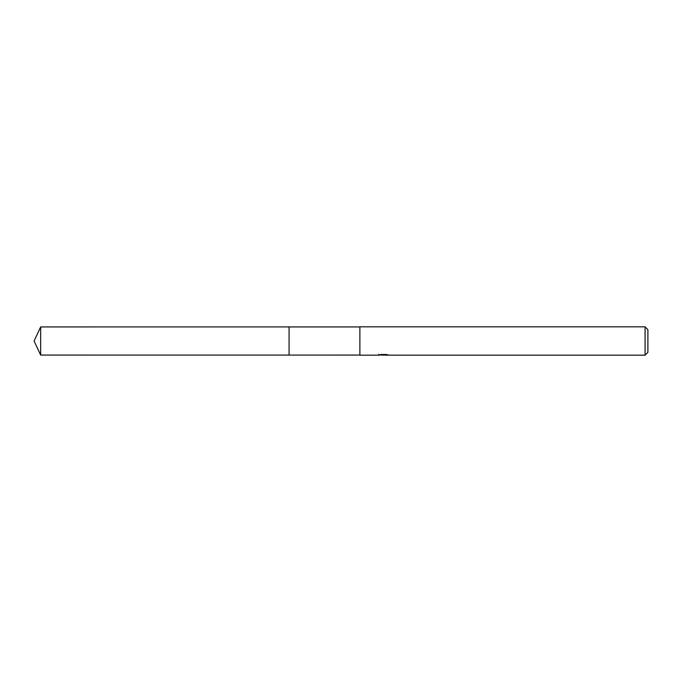 <?xml version="1.0" encoding="UTF-8"?>
<svg xmlns="http://www.w3.org/2000/svg" width="682" height="682" viewBox="0 0 682 682"><rect width="100%" height="100%" fill="white"/><g stroke="black" fill="none" stroke-linecap="round" stroke-linejoin="round"><path stroke-width="1.02" d="M359.883 355.066L289.066 355.075L289.074 326.934L359.883 326.934M289.066 355.075L289.066 326.925L289.066 355.083L40.664 355.066L40.664 326.934L289.066 326.917M384.938 354.938L381.843 355.024M383.497 355.16L382.824 355.169M645.07 355.169L645.07 326.831L647.9 329.67L647.9 352.33L645.07 355.169L384.998 355.169L384.938 354.521M378.774 354.188L378.672 355.169L359.883 355.169L359.883 326.831L645.07 326.831M378.774 355.134L384.06 354.896L379.533 354.896M379.064 355.041L381.826 354.384M381.008 354.521L386.592 354.521M385.773 354.384L388.535 355.041M388.8 355.007C384.085 355.041 384.085 355.083 388.8 355.117M40.664 326.934L34.1 341L40.664 355.066"/></g></svg>
